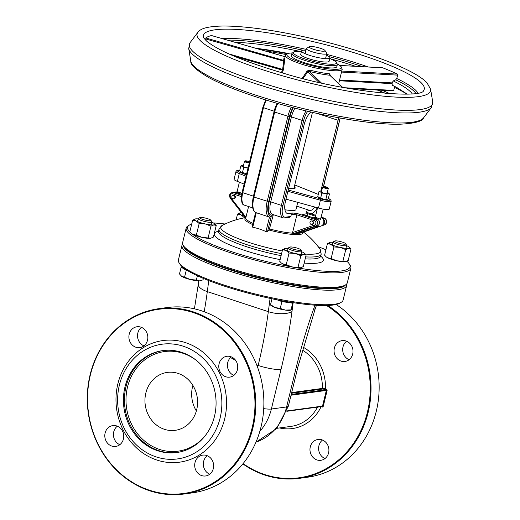 <?xml version="1.0" encoding="UTF-8"?>
<svg xmlns="http://www.w3.org/2000/svg" width="520" height="520" viewBox="0 0 520 520"><rect width="100%" height="100%" fill="white"/><g stroke="black" fill="none" stroke-linecap="round" stroke-linejoin="round"><path stroke-width="0.78" d="M163.326 350.538A51.434 46.228 -97.7 0 0 124.95 407.661A51.434 46.228 -97.7 0 0 177.177 452.472M206.459 434.044A50.264 45.182 82.3 0 1 143.852 440.414A50.264 45.182 82.3 0 1 134.427 371.046A50.264 45.182 82.3 0 1 196.463 360.484M214.494 416.273A51.434 46.228 82.3 0 1 176.67 452.543A51.434 46.228 82.3 0 1 123.935 407.797A51.434 46.228 82.3 0 1 162.819 350.603A51.434 46.228 82.3 0 1 214.494 416.273M145.841 393.016A29.224 26.266 -97.7 0 0 175.201 430.326A29.224 26.266 -97.7 0 0 197.294 397.826A29.224 26.266 -97.7 0 0 167.336 372.404A29.224 26.266 -97.7 0 0 145.841 393.016M243.1 463.606A92.937 83.531 -97.7 0 0 359.106 434.226A92.937 83.531 -97.7 0 0 326.541 305.5M310.284 446.875A10.524 9.458 -97.7 0 0 320.853 460.304A10.524 9.458 -97.7 0 0 328.809 448.611A10.524 9.458 -97.7 0 0 318.026 439.459A10.524 9.458 -97.7 0 0 310.284 446.875M334.38 348.043A10.524 9.458 -97.7 0 0 344.949 361.478A10.524 9.458 -97.7 0 0 352.904 349.778A10.524 9.458 -97.7 0 0 342.115 340.626A10.524 9.458 -97.7 0 0 334.38 348.043M302.308 350.025A40.918 36.777 82.3 0 1 322.355 388.414A0.585 0.527 -97.7 0 0 322.745 389.012L325.072 389.422L325.462 388.824L322.355 388.414L291.675 392.581M141.427 327.346A10.524 9.458 -97.7 0 0 137.845 333.008A10.524 9.458 -97.7 0 0 143.936 345.852M231.322 356.876A10.524 9.458 -97.7 0 0 227.74 362.538A10.524 9.458 -97.7 0 0 233.838 375.382M207.227 455.709A10.524 9.458 -97.7 0 0 203.651 461.363A10.524 9.458 -97.7 0 0 209.742 474.214M117.331 426.173A10.524 9.458 -97.7 0 0 113.75 431.834A10.524 9.458 -97.7 0 0 119.847 444.685M252.967 223.34A29.224 5.128 -166.3 0 1 245.804 217.919L248.58 206.525L245.967 217.263L230.692 197.522A2.34 2.099 82.3 0 1 232.817 193.797L241.417 196.619M302.952 232.252A29.932 5.252 13.7 0 1 269.146 230.067A75.478 30.323 108.2 0 0 267.566 231.465L265.947 231.589A68.575 61.633 -97.7 0 0 252.727 227.247L252.311 226.453M267.566 231.465L271.245 216.372L269.483 217.081L265.947 231.589M291.298 107.205A17.537 7.046 108.2 0 0 287.885 116.428L267.169 201.403A17.537 7.046 108.2 0 0 269.315 217.029L269.483 217.081A17.537 7.046 108.2 0 1 269.315 217.029L256.094 212.686A17.537 7.046 -71.8 0 1 253.948 197.061L253.318 196.716L274.034 111.735L274.664 112.086A17.537 7.046 -71.8 0 1 277.752 103.506M273.338 214.662L269.146 230.067M293.319 233.656L315.341 226.103A1.17 0.507 -108.9 0 1 314.496 225.056L292.572 232.577L292.546 233.201L293.319 233.656L294.762 233.331C299.013 232.388 301.502 232.05 302.237 232.317L302.569 231.836L302.464 232.414L320.502 226.226M245.589 217.964A29.932 5.252 13.7 0 0 252.675 224.542M318.435 226.512L303.303 231.706L298.226 232.394L317.375 225.823A3.51 3.152 -97.7 0 0 317.46 225.791A3.51 3.152 -97.7 0 0 319.514 222.749A3.51 3.152 -97.7 0 0 317.752 219.375A3.51 3.152 -97.7 0 0 317.181 219.122L302.627 214.344L307.704 213.655L315.49 216.209M292.572 232.577L296.894 214.844L314.366 220.584A2.34 2.099 82.3 0 1 314.496 225.056M317.375 225.823L315.341 226.103A3.51 3.152 -97.7 0 0 317.486 222.742A3.51 3.152 -97.7 0 0 315.146 219.401L296.998 213.434A28.054 4.927 -166.3 0 1 292.546 212.979L291.395 214.221L290.849 216.457L289.601 217.334L284.655 218.004A1.17 1.053 -97.7 0 0 285.519 217.178A12.857 5.168 -71.8 0 1 282.932 205.641L303.647 120.659A12.857 5.168 -71.8 0 1 307.71 111.28M246.376 174.895L240.279 172.452L239.278 173.556L246.044 176.267M328.361 198.445A7.598 1.333 -166.3 0 1 329.219 200.291A7.598 1.333 -166.3 0 1 320.938 198.946L320.398 200.207A8.769 1.541 13.7 0 0 331.162 201.286L330.928 200.089L328.367 198.412M235.989 171.464L234.078 179.29A8.769 1.541 13.7 0 0 237.374 181.383L239.278 173.556A8.769 1.541 13.7 0 1 235.989 171.464L236.951 170.411L239.792 170.203M294.281 186.881A11.687 2.054 -166.3 0 1 295.204 188.025A11.687 2.054 -166.3 0 1 288.632 188.299M296.998 213.434L296.894 214.844A29.224 5.128 13.7 0 1 291.395 214.221M311.272 220.994L311.779 220.928A1.755 1.573 82.3 0 1 312.253 224.4L311.747 224.471A1.755 1.573 -97.7 0 0 311.272 220.994A1.755 1.573 -97.7 0 0 311.747 224.471M296.797 206.18L310.2 210.581L306.02 211.146L307.073 212.478M306.02 211.146A28.054 4.927 -166.3 0 1 306.144 212.192L306.566 212.336M233.136 195.325L233.643 195.26A1.755 1.573 82.3 0 1 234.117 198.731L233.603 198.803A1.755 1.573 -97.7 0 0 233.136 195.325A1.755 1.573 -97.7 0 0 233.603 198.803M323.356 186.576L322.667 186.979A2.925 0.514 13.7 0 0 322.601 187.057A2.925 0.514 13.7 0 0 324.727 188.091A2.925 0.514 13.7 0 0 327.983 188.584A2.925 0.514 13.7 0 0 328.276 188.442A2.925 0.514 13.7 0 0 328.257 188.338L327.828 187.661A2.34 0.41 -166.3 0 1 325.481 187.59A2.34 0.41 -166.3 0 1 323.356 186.576A2.34 0.41 -166.3 0 1 323.544 186.518A2.34 0.41 -166.3 0 1 325.942 186.862A2.34 0.41 -166.3 0 1 327.828 187.661M249.477 162.188A2.34 0.41 -166.3 0 1 246.681 161.74A2.34 0.41 -166.3 0 1 245.219 160.907A2.34 0.41 -166.3 0 1 245.401 160.849A2.34 0.41 -166.3 0 1 247.54 161.122A2.34 0.41 -166.3 0 1 249.555 161.87M245.219 160.907L244.53 161.31A2.925 0.514 13.7 0 0 244.458 161.388A2.925 0.514 13.7 0 0 246.149 162.292A2.925 0.514 13.7 0 0 249.294 162.923M309.342 46.69L306.579 48.308A10.524 1.846 13.7 0 0 306.332 48.587A10.524 1.846 13.7 0 0 313.995 52.319A10.524 1.846 13.7 0 0 325.709 54.087A10.524 1.846 13.7 0 0 326.781 53.573A10.524 1.846 13.7 0 0 326.69 53.216L324.987 50.505A8.184 1.437 -166.3 0 1 316.764 50.239A8.184 1.437 -166.3 0 1 309.342 46.69A8.184 1.437 -166.3 0 1 309.985 46.508A8.184 1.437 -166.3 0 1 318.396 47.691A8.184 1.437 -166.3 0 1 324.987 50.505M292.546 212.979L288.366 213.551L286.312 212.875M310.869 112.015A14.027 5.636 108.2 0 0 304.077 124.924L285.545 200.961A14.027 5.636 108.2 0 0 287.261 213.46A14.027 5.636 108.2 0 0 288.366 213.551M317.181 113.431L338.098 120.302A14.027 5.636 108.2 0 0 338.611 117.748M338.098 120.302L320.86 191.022M310.2 210.581A14.027 5.636 108.2 0 0 314.802 207.025M285.987 199.147L318.494 208.033A8.769 1.541 13.7 0 0 329.257 209.112L331.162 201.286M237.374 181.383L244.133 184.093M318.494 208.033L320.398 200.207L287.892 191.321M242.353 193.648C239.285 192.225 237.588 191.672 237.263 191.978M323.232 209.138L320.489 219.317C317.428 217.893 315.731 217.341 315.406 217.646M241.709 194.331L235.625 192.335A3.51 3.152 -97.7 0 0 235.027 192.205A3.51 3.152 -97.7 0 0 234.338 192.212L232.303 192.491A3.51 3.152 -97.7 0 1 233.597 192.608A1.17 0.468 108.2 0 0 232.817 193.797M239.538 193.615A4.674 4.205 -97.7 0 0 235.787 192.017A4.674 4.205 -97.7 0 0 235.027 192.205M314.106 226.947A4.674 4.205 -97.7 0 0 315.185 226.954A4.674 4.205 -97.7 0 0 317.46 225.791M317.752 219.375A4.674 4.205 -97.7 0 0 313.931 217.685A4.674 4.205 -97.7 0 0 313.267 217.834M315.185 226.954L320.262 226.265A4.674 4.205 -97.7 0 0 322.536 225.102A4.674 4.205 82.3 0 0 322.829 218.686A4.674 4.205 -97.7 0 0 321.23 217.36M307.704 213.655L307.171 215.833M303.583 230.555L303.303 231.706M322.829 218.686A3.51 3.152 82.3 0 1 324.597 222.06A3.51 3.152 82.3 0 1 322.536 225.102M297.726 202.358L295.978 209.534A17.537 3.075 -166.3 0 1 294.197 210.392A17.537 3.075 -166.3 0 1 284.928 209.755M282.243 250.972A51.474 9.035 -166.3 0 1 248.339 242.249A51.474 9.035 -166.3 0 1 222.047 225.55L218.985 229.216A52.605 9.23 13.7 0 0 247.24 244.784A52.605 9.23 13.7 0 0 281.593 253.636M305.675 256.887A52.605 9.23 13.7 0 0 321.204 254.137L320.171 249.47A51.474 9.035 -166.3 0 1 305.325 254.085M213.317 222.924A83.584 14.671 -166.3 0 1 225.114 224.01M318.162 246.694A83.584 14.671 -166.3 0 1 325.93 249.782M346.879 261.261A83.584 14.671 -166.3 0 1 349.317 263.971A83.584 14.671 -166.3 0 1 265.317 261.287A83.584 14.671 -166.3 0 1 189.501 225.011A83.584 14.671 -166.3 0 1 191.705 224.068M189.501 225.011L188.123 225.823A84.753 14.872 13.7 0 0 186.173 228.078A84.753 14.872 13.7 0 0 247.891 258.096A84.753 14.872 13.7 0 0 342.251 272.376A84.753 14.872 13.7 0 0 350.857 268.222A84.753 14.872 13.7 0 0 350.168 265.324L349.317 263.971M350.857 268.222L347.315 282.757A84.753 14.872 -166.3 0 1 345.365 285.012A84.753 14.872 -166.3 0 1 338.709 286.91A84.753 14.872 -166.3 0 1 251.576 274.619A84.753 14.872 -166.3 0 1 183.319 245.511A84.753 14.872 -166.3 0 1 182.631 242.613L186.173 228.078M183.319 245.511L184.178 246.864A83.584 14.671 13.7 0 0 261.228 278.057A83.584 14.671 13.7 0 0 343.987 285.825L345.365 285.012M182.676 244.108A84.753 14.872 13.7 0 0 181.948 245.408A84.753 14.872 13.7 0 0 243.672 275.425A84.753 14.872 13.7 0 0 338.026 289.705A84.753 14.872 13.7 0 0 346.632 285.552A84.753 14.872 13.7 0 0 346.587 284.063M345.41 284.993A83.584 14.671 -166.3 0 1 261.092 278.616A83.584 14.671 -166.3 0 1 183.3 245.472M346.632 285.552L343.09 300.092A84.753 14.872 -166.3 0 1 341.146 302.347A84.753 14.872 -166.3 0 1 334.484 304.239A84.753 14.872 -166.3 0 1 247.351 291.947A84.753 14.872 -166.3 0 1 179.094 262.841A84.753 14.872 -166.3 0 1 178.406 259.942L181.948 245.408M179.094 262.841L179.953 264.199A83.584 14.671 13.7 0 0 257.003 295.386A83.584 14.671 13.7 0 0 339.762 303.154L341.146 302.347M327.821 305.461A93.522 84.058 82.3 0 1 368.154 412.393A93.522 84.058 82.3 0 1 299.383 478.335L307.508 477.23A93.522 84.058 -97.7 0 0 376.279 411.294A93.522 84.058 -97.7 0 0 336.147 304.486M299.383 478.335A93.522 84.058 82.3 0 1 242.859 463.905M322.498 440.043A10.524 9.458 -97.7 0 0 318.916 445.699A10.524 9.458 -97.7 0 0 325.013 458.549M346.593 341.211A10.524 9.458 -97.7 0 0 343.012 346.873A10.524 9.458 -97.7 0 0 349.102 359.716M196.365 410.969A29.224 26.266 82.3 0 1 192.556 386.666A29.224 26.266 82.3 0 1 192.888 385.418M119.398 385.034A57.863 52.007 82.3 0 1 206.603 361.907A57.863 52.007 82.3 0 1 183.235 457.776A57.863 52.007 82.3 0 1 119.398 385.034M252.889 428.058A93.522 84.058 -97.7 0 0 158.931 308.666A93.522 84.058 -97.7 0 0 90.155 374.601A93.522 84.058 -97.7 0 0 184.113 494A93.522 84.058 -97.7 0 0 252.889 428.058M90.409 374.803A92.937 83.531 82.3 0 1 230.464 337.662A92.937 83.531 82.3 0 1 192.933 491.628A92.937 83.531 82.3 0 1 90.409 374.803M158.931 308.666L167.056 307.561A93.522 84.058 82.3 0 1 261.014 426.953A93.522 84.058 82.3 0 1 192.238 492.895L184.113 494M117.871 383.825A61.373 55.159 -97.7 0 0 185.575 460.974A61.373 55.159 -97.7 0 0 210.359 359.3A61.373 55.159 -97.7 0 0 117.871 383.825M105.118 433.01A10.524 9.458 -97.7 0 0 115.694 446.44A10.524 9.458 -97.7 0 0 123.643 434.74A10.524 9.458 -97.7 0 0 112.859 425.588A10.524 9.458 -97.7 0 0 105.118 433.01M195.019 462.54A10.524 9.458 -97.7 0 0 205.589 475.969A10.524 9.458 -97.7 0 0 213.538 464.269A10.524 9.458 -97.7 0 0 202.755 455.117A10.524 9.458 -97.7 0 0 195.019 462.54M219.108 363.707A10.524 9.458 -97.7 0 0 229.678 377.143A10.524 9.458 -97.7 0 0 237.633 365.443A10.524 9.458 -97.7 0 0 226.844 356.291A10.524 9.458 -97.7 0 0 219.108 363.707M129.214 334.178A10.524 9.458 -97.7 0 0 139.782 347.613A10.524 9.458 -97.7 0 0 147.738 335.913A10.524 9.458 -97.7 0 0 136.948 326.762A10.524 9.458 -97.7 0 0 129.214 334.178M337.363 64.448L336.817 66.684A23.381 4.101 -166.3 0 1 335.991 67.451A23.381 4.101 -166.3 0 1 310.525 64.467A23.381 4.101 -166.3 0 1 291.389 55.608L291.935 53.372A23.381 4.101 13.7 0 0 308.51 61.523A23.381 4.101 13.7 0 0 336.538 65.208A23.381 4.101 13.7 0 0 337.363 64.448L336.082 61.737L329.823 58.37M329.933 57.895L329.121 61.25A14.612 2.568 -166.3 0 1 328.601 61.73A14.612 2.568 -166.3 0 1 312.683 59.865A14.612 2.568 -166.3 0 1 300.722 54.327L301.542 50.973A14.612 2.568 13.7 0 0 313.502 56.511A14.612 2.568 13.7 0 0 329.42 58.377A14.612 2.568 13.7 0 0 329.933 57.895A14.612 2.568 13.7 0 0 326.385 55.198M282.347 72.91L283.511 69.336L284.713 59.43A29.224 5.128 -166.3 0 1 284.622 58.695L285.435 55.341A29.224 5.128 13.7 0 0 306.15 65.533A29.224 5.128 13.7 0 0 342.225 69.186L340.873 66.216L337.415 63.954M330.87 76.017L329.427 73.794A29.224 5.128 -166.3 0 1 309.738 70.083L307.164 70.98L302.224 78.332M284.694 58.389A30.394 5.337 13.7 0 0 283.309 60.3L283.725 61.419L282.614 69.388L283.511 69.336M228.911 53.924L282.614 69.388L281.457 72.65M283.147 70.844A1.17 0.611 21.8 0 0 282.432 70.141L234.377 56.309M205.862 40.41L205.784 37.98L283.309 60.3A1.17 1.137 156 0 0 284.713 59.43M284.648 61.393L205.725 38.961M205.784 37.98A111.722 19.604 -166.3 0 1 211.49 35.548L211.653 35.594M303.011 78.533L307.886 71.708L307.164 70.98M302.582 77.454L303.803 78.734M318.988 82.388L307.886 71.708L309.329 71.383A30.394 5.337 13.7 0 0 329.81 75.237L330.44 75.959L329.81 75.237A1.17 0.702 96 0 1 329.427 73.794M330.844 75.439A1.17 0.474 -3.7 0 0 330.486 75.654M309.738 70.083L309.329 71.383L321.321 82.921M382.2 67.782L382.707 67.808A111.722 19.604 -166.3 0 1 397.475 74.1L397.735 75.14L396.728 78.494L395.714 79.82A5911.172 4101.617 -94 0 1 393.237 80.938L392.093 82.888L392.262 85.209A6560.353 3774.388 -43.3 0 1 394.108 86.223L394.537 87.406L393.562 90.916M305.936 50.212A14.612 2.568 13.7 0 0 301.542 50.973M334.666 241.02L333.184 241.891A7.013 1.228 13.7 0 0 333.021 242.073A7.013 1.228 13.7 0 0 337.116 244.257A7.013 1.228 13.7 0 0 344.695 245.772A7.013 1.228 13.7 0 0 346.651 245.394A7.013 1.228 13.7 0 0 346.593 245.154L345.676 243.705A5.759 1.008 -166.3 0 1 344.123 244.205A5.759 1.008 -166.3 0 1 337.447 242.814A5.759 1.008 -166.3 0 1 334.666 241.02A5.759 1.008 -166.3 0 1 340.373 241.553A5.759 1.008 -166.3 0 1 345.676 243.705M199.888 217.588L198.406 218.458A7.013 1.228 13.7 0 0 198.244 218.641A7.013 1.228 13.7 0 0 201.201 220.441A7.013 1.228 13.7 0 0 208.104 222.157A7.013 1.228 13.7 0 0 211.874 221.969A7.013 1.228 13.7 0 0 211.816 221.728L210.899 220.272A5.759 1.008 -166.3 0 1 205.114 220.083A5.759 1.008 -166.3 0 1 199.888 217.588A5.759 1.008 -166.3 0 1 208.52 218.992A5.759 1.008 -166.3 0 1 210.899 220.272M182.605 267.092L181.142 267.144L179.484 273.956L181.811 276.445A10.524 1.846 -166.3 0 1 181.181 275.99A10.524 1.846 -166.3 0 1 181.136 275.945M184.574 277.141L190.242 279.513A10.524 1.846 -166.3 0 1 181.811 276.445L184.574 277.141L186.238 270.322L187.694 270.686M200.746 280.696A10.524 1.846 -166.3 0 1 200.629 280.728A10.524 1.846 -166.3 0 1 199.478 280.872L203.041 279.858L203.392 278.408M196.352 280.085L199.478 280.872A10.524 1.846 -166.3 0 1 190.242 279.513L196.352 280.085L197.405 275.776M182.786 267.248L182.702 267.599A10.524 1.846 13.7 0 0 183.69 268.73A10.524 1.846 13.7 0 0 186.94 270.218M181.142 267.144L186.238 270.322M289.783 247.117L288.301 247.988A7.013 1.228 13.7 0 0 288.139 248.177A7.013 1.228 13.7 0 0 288.802 248.931A7.013 1.228 13.7 0 0 296.322 251.4A7.013 1.228 13.7 0 0 301.769 251.498A7.013 1.228 13.7 0 0 301.711 251.258L300.794 249.802A5.759 1.008 -166.3 0 1 295.009 249.619A5.759 1.008 -166.3 0 1 289.783 247.117A5.759 1.008 -166.3 0 1 294.619 247.455A5.759 1.008 -166.3 0 1 300.3 249.379A5.759 1.008 -166.3 0 1 300.794 249.802M290.966 310.141L290.524 310.258A10.524 1.846 -166.3 0 1 285.35 310.089L291.142 309.887L293.118 302.647M270.738 304.785L275.151 307.534A10.524 1.846 -166.3 0 1 271.083 305.519L270.543 305.032M292.422 302.543A10.524 1.846 13.7 0 1 287.235 302.374A10.524 1.846 13.7 0 1 277.03 299.825A10.524 1.846 13.7 0 1 276.952 299.793L281.905 301.594L292.565 303.16L291.142 309.887M280.241 308.406L285.35 310.089A10.524 1.846 -166.3 0 1 275.151 307.534L280.241 308.406L281.905 301.594M292.565 303.16L292.819 302.601M271.986 298.779L270.498 304.87M241.54 212.732A10.524 1.846 13.7 0 0 240.396 212.791A10.524 1.846 13.7 0 0 239.967 212.875A10.524 1.846 13.7 0 0 241.02 214.832L237.542 214.052L240.396 212.791M245.135 217.373L244.056 217.419L241.02 214.832A10.524 1.846 13.7 0 0 244.186 216.151M244.056 217.419L243.932 217.939M237.542 214.052L236.139 219.797M210.555 238.322A10.524 1.846 -166.3 0 1 202.02 237.361L210.983 238.238A10.524 1.846 -166.3 0 1 210.555 238.322L213.408 237.068L216.242 225.446L213.824 224.906A10.524 1.846 13.7 0 0 214.526 223.717A10.524 1.846 13.7 0 0 213.207 222.865A10.524 1.846 13.7 0 0 211.809 222.222M192.862 234.351L196.339 235.138L202.02 237.361A10.524 1.846 -166.3 0 1 192.862 234.351A10.524 1.846 -166.3 0 1 191.542 233.5L192.862 234.351M198.178 218.9A10.524 1.846 13.7 0 0 195.514 218.894A10.524 1.846 13.7 0 0 195.084 218.978A10.524 1.846 13.7 0 0 196.138 220.935L192.66 220.149L189.826 231.77L191.113 233.109M192.66 220.149L195.514 218.894M214.526 223.717L216.242 225.446M205.29 223.938L199.173 223.516L196.138 220.935A10.524 1.846 13.7 0 0 205.29 223.938A10.524 1.846 13.7 0 0 213.824 224.906L210.964 226.161L205.29 223.938M210.964 226.161L208.13 237.783M199.173 223.516L196.339 235.138M300.45 267.852A10.524 1.846 -166.3 0 1 291.915 266.89L300.885 267.774A10.524 1.846 -166.3 0 1 300.45 267.852L303.31 266.597L306.137 254.976L303.719 254.436A10.524 1.846 13.7 0 0 304.421 253.247A10.524 1.846 13.7 0 0 303.101 252.395A10.524 1.846 13.7 0 0 301.704 251.752M282.763 263.881L286.24 264.667L291.915 266.89A10.524 1.846 -166.3 0 1 282.763 263.881A10.524 1.846 -166.3 0 1 281.437 263.029L282.763 263.881M288.08 248.43A10.524 1.846 13.7 0 0 285.415 248.424A10.524 1.846 13.7 0 0 284.98 248.508A10.524 1.846 13.7 0 0 286.033 250.464L282.555 249.678L279.721 261.3L281.008 262.639M282.555 249.678L285.415 248.424M304.421 253.247L306.137 254.976M295.185 253.474L289.068 253.045L286.033 250.464A10.524 1.846 13.7 0 0 295.185 253.474A10.524 1.846 13.7 0 0 303.719 254.436L300.865 255.697L295.185 253.474M300.865 255.697L298.031 267.312M289.068 253.045L286.24 264.667M345.332 261.755A10.524 1.846 -166.3 0 1 336.798 260.786L345.768 261.671A10.524 1.846 -166.3 0 1 345.332 261.755L348.192 260.5L351.026 248.879L348.601 248.339A10.524 1.846 13.7 0 0 349.31 247.15A10.524 1.846 13.7 0 0 347.984 246.298A10.524 1.846 13.7 0 0 346.593 245.655M327.646 257.784L331.123 258.564L336.798 260.786A10.524 1.846 -166.3 0 1 327.646 257.784A10.524 1.846 -166.3 0 1 326.32 256.932L327.646 257.784M332.963 242.333A10.524 1.846 13.7 0 0 330.298 242.327A10.524 1.846 13.7 0 0 329.862 242.405A10.524 1.846 13.7 0 0 330.915 244.368L327.438 243.581L324.603 255.203L325.891 256.542M327.438 243.581L330.298 242.327M349.31 247.15L351.026 248.879M340.067 247.37L333.95 246.948L330.915 244.368A10.524 1.846 13.7 0 0 340.067 247.37A10.524 1.846 13.7 0 0 348.601 248.339L345.748 249.594L340.067 247.37M345.748 249.594L342.914 261.216M333.95 246.948L331.123 258.564M243.483 165.406A4.674 0.819 13.7 0 0 242.099 165.386A4.674 0.819 13.7 0 0 241.911 165.419A4.674 0.819 13.7 0 0 242.372 166.29L240.832 165.945L242.099 165.386M248.02 168.149L243.724 167.44L242.372 166.29A4.674 0.819 13.7 0 0 246.441 167.629A4.674 0.819 13.7 0 0 248.072 167.934M246.688 173.641A4.674 0.819 -166.3 0 1 245.056 173.329L246.708 173.531M240.832 165.945L239.636 170.846L240.988 171.99L245.056 173.329A4.674 0.819 -166.3 0 1 240.988 171.99A4.674 0.819 -166.3 0 1 240.396 171.613A4.674 0.819 -166.3 0 1 240.338 171.555M242.528 172.341L243.724 167.44M321.62 191.074A4.674 0.819 13.7 0 0 320.242 191.055A4.674 0.819 13.7 0 0 320.047 191.087A4.674 0.819 13.7 0 0 320.515 191.958L318.968 191.614L320.242 191.055M328.75 193.252L329.453 193.967L328.374 193.726A4.674 0.819 13.7 0 0 328.692 193.193A4.674 0.819 13.7 0 0 328.101 192.816A4.674 0.819 13.7 0 0 327.301 192.458M324.584 193.297L321.867 193.108L320.515 191.958A4.674 0.819 13.7 0 0 324.584 193.297A4.674 0.819 13.7 0 0 328.374 193.726L327.106 194.285L324.584 193.297M326.989 199.427A4.674 0.819 -166.3 0 1 323.193 198.998L327.178 199.388A4.674 0.819 -166.3 0 1 327.178 199.388A4.674 0.819 -166.3 0 1 326.989 199.427L328.257 198.868L329.453 193.967M318.968 191.614L317.772 196.514L319.124 197.659L323.193 198.998A4.674 0.819 -166.3 0 1 319.124 197.659A4.674 0.819 -166.3 0 1 318.539 197.281A4.674 0.819 -166.3 0 1 318.481 197.223M320.671 198.01L321.867 193.108M325.91 199.186L327.106 194.285M270.088 298.382L268.327 311.656L207.305 291.61A17.537 6.806 -172.5 0 1 198.302 284.239L194.415 308.822M291.967 311.597A17.537 6.806 7.5 0 1 268.327 311.656A233.799 93.919 -71.8 0 1 258.141 365.482A17.537 3.075 13.7 0 0 281.014 369.46A251.336 100.965 108.2 0 0 291.967 311.597L293.15 302.653M256.724 365.021L258.141 365.482L257.654 367.478M204.197 311.733A233.799 93.919 108.2 0 0 207.305 291.61L208.767 280.579M317.512 407.128A40.918 36.777 82.3 0 1 291.031 426.381L276.919 428.298M279.552 427.941A43.251 38.877 -97.7 0 0 321.1 406.718L321.99 407.01A1.17 1.053 -97.7 0 0 323.278 406.224L327.093 390.572A1.17 1.053 -97.7 0 0 326.352 389.116L325.462 388.824A43.251 38.877 -97.7 0 0 303.101 347.159M325.072 389.422L325.962 389.714L326.352 389.116M291.226 394.433L325.962 389.714A0.585 0.527 82.3 0 1 326.333 390.435L327.093 390.572M291.031 395.232L326.333 390.435L322.517 406.094L323.278 406.224M286.969 410.924L322.517 406.094A0.585 0.527 82.3 0 1 322.088 406.504L286.839 411.294M321.964 406.523L321.99 407.01M291.512 393.25L322.745 389.012M230.49 357.604A40.918 36.777 82.3 0 1 235.879 360.711M253.448 196.19L253.435 196.183A14.027 5.636 108.2 0 0 253.227 197.106M276.204 105.235A14.027 5.636 108.2 0 0 274.151 111.209L253.435 196.183L242.756 192.68L263.471 107.698L274.163 111.215M244.472 205.179A14.027 5.636 -71.8 0 1 242.756 192.68L242.125 192.328C240.903 200.707 241.683 204.99 244.472 205.179L252.661 207.87M242.125 192.328L262.841 107.354L263.471 107.698A14.027 5.636 -71.8 0 1 266.305 100.12M252.727 227.247L256.262 212.739A17.537 7.046 -71.8 0 1 256.094 212.686C252.421 211.049 251.498 205.725 253.318 196.716M271.245 216.372A16.367 6.571 -71.8 0 1 268.69 201.669L253.948 197.061L274.664 112.086L289.406 116.695A16.367 6.571 -71.8 0 1 292.844 107.608M268.69 201.669L289.406 116.695M293.351 107.737A15.197 6.104 108.2 0 0 289.913 116.623L291.44 116.89A14.027 5.636 -71.8 0 1 294.925 108.147M289.913 116.623L269.197 201.597L270.725 201.864L291.44 116.89L302.12 120.393L281.405 205.374L270.725 201.864A14.027 5.636 -71.8 0 0 272.441 214.364L283.12 217.874A14.027 5.636 108.2 0 1 281.405 205.374L282.932 205.641M269.197 201.597A15.197 6.104 108.2 0 0 272.259 215.241A1.17 1.053 82.3 0 1 272.844 214.494M272.259 215.241L273.097 215.124M306.072 110.89A14.027 5.636 108.2 0 0 302.12 120.393L303.647 120.659M302.237 232.317A29.224 5.128 -166.3 0 1 294.762 233.331M292.546 233.201A29.224 5.128 -166.3 0 1 269.718 228.995M322.517 225.128L324.48 224.855L321.445 225.901M321.276 217.165L324.285 218.153A3.51 3.152 82.3 0 1 326.625 221.5A3.51 3.152 82.3 0 1 324.48 224.855A1.17 0.507 71.1 0 0 324.526 224.848A1.17 0.507 71.1 0 0 324.571 224.828M311.337 213.876A1.17 1.053 -97.7 0 0 311.415 213.661L310.889 213.733M317.311 207.708A12.857 5.168 -71.8 0 1 311.415 213.661M340.132 118.02L323.427 186.544M290.849 216.457L285.519 217.178M240.279 172.452A7.598 1.333 -166.3 0 1 239.785 170.235M296.615 185.718A1.17 0.728 111.8 0 0 296.478 185.627A1.17 0.728 111.8 0 0 296.315 185.594L318.292 194.402M294.743 184.99A19.286 3.387 -166.3 0 1 296.315 185.594M320.938 198.946L288.217 190.002M317.181 219.122L315.146 219.401A1.17 0.468 108.2 0 0 314.366 220.584M306.144 212.192L315.705 215.339M322.582 218.387L324.285 218.153A1.17 0.468 -71.8 0 1 324.382 218.166A1.17 0.468 -71.8 0 1 324.467 218.225M241.572 195.228L233.597 192.608L235.625 192.335M230.406 198.198L230.692 197.522M321.204 254.137L320.717 256.139A52.605 9.23 -166.3 0 1 305.188 258.889M281.106 255.639A52.605 9.23 -166.3 0 1 218.498 231.218L218.985 229.216M218.491 231.244A56.114 9.848 13.7 0 0 226.739 243.568A56.114 9.848 13.7 0 0 280.137 259.617M304.161 263.088A56.114 9.848 13.7 0 0 320.71 256.165M296.244 367.387A17.537 3.075 -166.3 0 0 298.025 366.529L288.386 406.088A17.537 3.075 -166.3 0 1 286.605 406.946L296.244 367.387A251.336 100.965 -71.8 0 1 313.722 308.639L314.938 305.175M255.97 442.137A52.605 47.281 -97.7 0 0 286.605 406.946L271.369 409.019L281.014 369.46M298.025 366.529L315.003 309.452A17.537 0.839 -160.6 0 0 313.722 308.639M259.831 431.366A52.605 47.281 -97.7 0 0 271.369 409.019A17.537 3.075 13.7 0 1 263.725 408.629M329.81 58.396A22.211 3.9 -166.3 0 1 333.697 64.201A22.211 3.9 -166.3 0 1 309.088 60.275A22.211 3.9 -166.3 0 1 293.755 53.599A22.211 3.9 -166.3 0 1 301.418 51.48M337.415 64.012A28.054 4.927 -166.3 0 1 335.835 69.329A28.054 4.927 -166.3 0 1 306.735 64.285A28.054 4.927 -166.3 0 1 292.084 52.962M211.49 35.548L285.096 56.739M329.81 75.237L342.29 87.249M392.093 82.888L339.579 80.022M339.397 80.775L391.924 83.642M394.004 90.434L345.033 87.763M397.475 74.1L341.77 71.058M341.523 72.072L397.735 75.14M339.944 65.481L382.707 67.808M406.933 94.166A109.922 19.292 13.7 0 0 394.537 87.406M285.87 54.489A109.922 19.292 13.7 0 0 264.635 50.83M390.143 93.763A113.672 19.949 13.7 0 0 381.934 90.285M287.027 53.657A108.472 19.038 13.7 0 0 257.784 48.854M398.184 88.251A108.472 19.038 13.7 0 0 394.108 86.223M287.807 53.378A105.177 18.46 13.7 0 0 255.756 48.269M407.29 94.153L396.981 87.601A105.177 18.46 13.7 0 0 392.262 85.209M355.582 66.293A105.131 18.454 13.7 0 0 331.63 59.15M299.462 51.305A105.131 18.454 13.7 0 0 235.047 42.309M412.25 93.841A105.131 18.454 13.7 0 0 393.237 80.938M362.557 66.671A108.628 19.064 13.7 0 0 328.939 56.576M303.036 50.258A108.628 19.064 13.7 0 0 227.377 40.099M415.876 93.385A108.628 19.064 13.7 0 0 395.714 79.82M368.238 66.983A110.038 19.312 13.7 0 0 340.717 58.247A110.038 19.312 13.7 0 0 326.586 54.366M306.144 49.38A110.038 19.312 13.7 0 0 222.06 38.571M417.918 93.009A110.038 19.312 13.7 0 0 396.728 78.494M190.814 61.1A120.133 21.086 13.7 0 0 276.016 101.361A120.133 21.086 13.7 0 0 423.579 117.838C422.565 121.368 414.563 123.5 399.581 124.228C372.144 124.872 320.886 116.031 276.211 103.064C247.605 94.763 225.264 86.346 209.19 77.811C196.222 70.272 190.099 64.701 190.814 61.1L188.689 48.464A125.21 21.977 13.7 0 0 277.485 90.428A125.21 21.977 13.7 0 0 431.288 107.601L423.579 117.838M197.808 32.403A120.133 21.086 13.7 0 0 282.256 75.745A120.133 21.086 13.7 0 0 430.579 89.148L426.94 82.719C423.761 79.424 418.853 75.992 412.204 72.43C402.578 67.255 390.084 61.965 374.725 56.563C354.763 49.589 333.112 43.414 309.751 38.051C274.502 30.121 245.713 26.104 223.373 26C205.244 26.39 200.148 29.159 197.808 32.403L190.106 42.64A125.21 21.977 13.7 0 0 278.122 87.815A125.21 21.977 13.7 0 0 432.705 101.777L431.288 107.601M343.681 49.608A113.672 19.949 13.7 0 0 203.339 36.927C202.748 36.809 203.873 38.233 206.726 41.191C218.81 50.986 244.484 61.691 283.757 73.32C346.651 92.801 422.454 98.709 423.585 90.617A113.672 19.949 13.7 0 0 343.681 49.608M277.095 103.317L274.034 111.735M252.142 226.707L255.613 212.492M321.282 217.145L324.382 218.166C327.431 220.369 327.476 222.599 324.526 224.848L321.418 225.914M320.534 226.213L302.471 232.414M317.428 207.74L315.738 210.503L311.909 214.065M323.538 186.524L340.229 118.04M265.661 99.924L262.841 107.354M284.655 218.004L283.12 217.874M318.298 194.376L294.749 184.964M306.365 212.244L315.712 215.319M245.707 218.114L230.269 198.166C228.872 195.416 229.547 193.525 232.303 192.491M326.995 193.7L328.276 188.442M321.315 192.316L322.601 187.057M243.178 166.647L244.458 161.388M325.539 58.656L326.781 53.573M305.097 53.67L306.332 48.587M293.858 188.617L312.442 112.372M237.036 191.847L239.389 182.195M315.172 217.516L317.551 207.772M237.354 191.802L235.787 192.017M315.49 217.471L313.931 217.685M320.177 249.47A75.985 75.985 0 0 0 303.492 232.063M245.375 217.685A75.985 75.985 0 0 0 222.047 225.55M218.088 231.966L218.498 231.218M320.717 256.139L320.736 256.99M288.386 406.088L276.679 428.571L255.938 442.208M315.003 309.452L316.472 305.272M198.302 284.239L198.75 280.872M301.425 51.448L294.294 51.558L291.935 53.372M292.117 52.91L287.983 53.333L285.435 55.341M338.715 83.57L342.225 69.186M285.103 56.719L211.569 35.548M342.602 87.308L330.401 75.849M349.115 88.491L393.562 90.922M339.885 65.436L382.466 67.763M385.821 93.431L377.286 90.031M190.106 42.64L188.689 48.464M430.579 89.148L432.705 101.777M242.411 215.475L242.71 214.247M345.937 248.326L346.651 245.394M332.306 245.005L333.021 242.073M211.159 224.9L211.874 221.969M197.529 221.572L198.244 218.641M200.629 280.728L200.967 280.637M301.054 254.43L301.769 251.498M287.423 251.108L288.139 248.177"/></g></svg>
